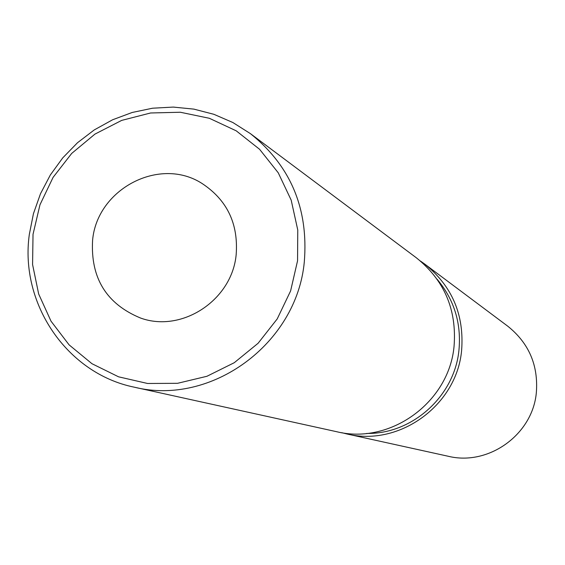 <?xml version="1.0" encoding="UTF-8"?>
<svg xmlns="http://www.w3.org/2000/svg" width="565" height="565" viewBox="0 0 565 565"><rect width="100%" height="100%" fill="white"/><g stroke="black" fill="none" stroke-linecap="round" stroke-linejoin="round"><path stroke-width="0.85" d="M297.557 260.797L297.762 230.004L291.201 200.165L278.248 172.805L259.596 149.301L236.227 130.833L209.34 118.283L180.313 112.244L150.601 112.979L121.666 120.401L94.934 134.117L71.698 153.426L53.082 177.368L39.974 204.77L33.024 234.313L32.579 264.54L38.667 293.991L51.034 321.21L69.085 344.848L91.968 363.712L118.565 376.82L147.578 383.48L177.544 383.31L206.945 376.276L234.27 362.702L258.106 343.259L277.21 318.928L290.594 290.961L297.557 260.797M29.324 234.44L33.434 213.69L40.496 193.717L50.349 174.959L62.779 157.833L77.525 142.712L94.249 129.929L112.605 119.773L132.189 112.477L152.557 108.212L173.278 107.082L193.88 109.123L213.909 114.314L232.9 122.541L250.422 133.644C290.693 165.948 308.652 208.732 304.295 261.983C296.724 343.944 211.119 406.355 134.3 387.187C66.875 373.507 19.542 303.553 29.324 234.44M346.839 433.955L448.215 456.259C488.598 466.252 532.717 434.534 536.347 392.569C538.431 365.28 528.911 343.16 507.78 326.21L424.668 264.024C452.078 286.01 464.395 314.839 461.605 350.505C456.76 405.373 399.194 446.943 346.839 433.955L341.79 432.691M366.65 433.433C412.132 434.358 454.55 396.277 458.942 350.229C461.471 323.385 454.225 299.761 437.211 279.364M236.17 254.653C232.038 300.156 181.923 333.138 140.523 318.024C106.446 303.935 90.471 278.022 92.589 240.273C97.067 188.872 159.747 156.081 202.122 183.526C227.13 200.059 238.479 223.761 236.17 254.653M134.3 387.187L336.62 431.702C390.168 444.994 449.09 402.428 454.062 346.26C456.916 309.747 444.33 280.24 416.292 257.753L250.422 133.644M420.416 261.023L424.668 264.024"/></g></svg>
